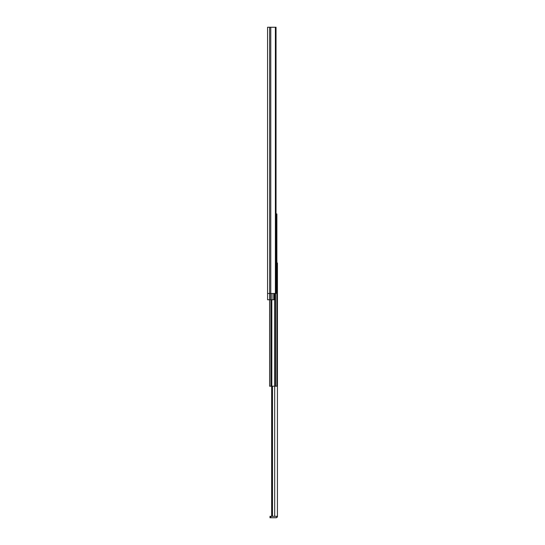 <?xml version="1.0" encoding="UTF-8"?>
<svg xmlns="http://www.w3.org/2000/svg" width="545" height="545" viewBox="0 0 545 545"><rect width="100%" height="100%" fill="white"/><g stroke="black" fill="none" stroke-linecap="round" stroke-linejoin="round"><path stroke-width="0.82" d="M277.432 301.337L277.432 300.697M277.432 345.08L277.432 347.533M277.432 477.972L277.432 482.121L277.432 477.972M277.432 277.514L277.432 279.347L277.432 277.514M277.432 279.347L277.432 467.903M274.687 516.34L277.432 516.34L277.432 263.024L276.887 263.024L277.432 263.024L277.432 516.34A1.41 1.41 0 0 1 276.022 517.75L269.993 517.75L270.776 517.75L270.776 516.34L269.993 516.34L269.993 517.75L269.993 516.34L276.022 516.34L270.776 516.34L270.776 517.75L276.295 517.723L277.432 516.34L272.5 516.34L272.5 386.194L272.5 516.34L271.642 516.34L271.642 386.194L271.642 516.34L274.687 516.34L274.687 386.194L274.687 516.34M277.432 471.439L277.432 280.879M277.432 487.734L277.432 486.624M277.432 477.188L277.432 471.473L277.432 477.188M277.432 474.3L277.432 473.878M276.506 263.024L276.894 263.024M277.432 479.627L277.432 481.337M277.432 294.191L277.432 293.408L277.432 294.191M277.432 301.787L277.432 302.959L277.432 301.787M277.432 274.142L277.432 275.675M277.432 470.941L277.432 468.393M277.432 474.6L277.432 476.132M277.432 291.875L277.432 293.408M277.432 286.67L277.432 288.203M277.432 486.923L277.432 487.421M277.432 507.64L277.432 507.3M277.432 346.245L277.432 344.971M277.432 338.602L277.432 338.254M275.811 213.926L276.887 213.926L276.887 386.194L275.552 386.194L275.552 293.483L275.552 386.194L274.694 386.194L274.694 293.483L274.694 386.194L271.798 386.194L271.798 299.75L271.798 386.194L270.933 386.194L276.887 386.194L276.887 213.926L276.036 213.926M270.933 299.75L270.933 386.194L270.933 299.75M272.003 293.483L270.674 293.483L270.674 299.75L273.733 299.75L272.003 299.75L272.003 293.483L272.003 299.75L269.598 299.75L269.598 293.483L267.568 293.483L267.568 27.25L269.625 27.25L267.568 27.25L267.568 299.75L269.598 299.75L269.605 386.194L270.933 386.194L269.605 386.194L269.625 299.75M269.605 299.75L269.605 386.194L269.605 299.75L267.568 299.75L267.568 293.483L269.625 293.483L269.625 27.25L276.036 27.25L276.036 293.483L276.036 27.25L275.389 27.25L275.389 293.483L276.036 293.483L275.389 293.483L275.389 27.25L270.776 27.25L270.776 293.483L275.389 293.483L270.776 293.483L270.776 27.25L269.625 27.25L269.625 293.483L267.568 293.483L270.674 293.483L270.674 299.75L269.598 299.75L269.598 293.483L270.974 293.483M274.053 299.75L273.733 293.483L273.733 299.75L274.305 299.75L274.305 293.483"/></g></svg>
